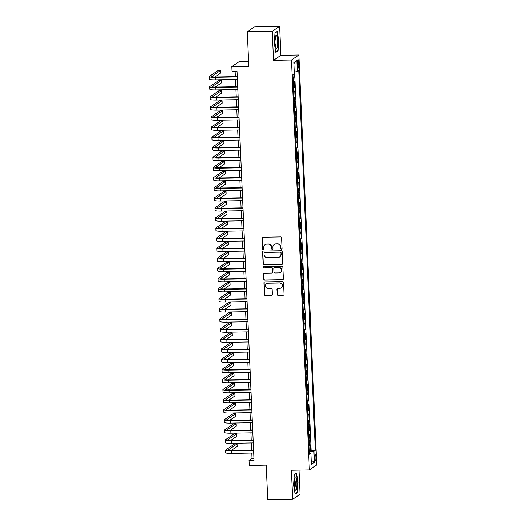 <?xml version="1.0" encoding="UTF-8"?>
<svg xmlns="http://www.w3.org/2000/svg" width="526" height="526" viewBox="0 0 526 526"><rect width="100%" height="100%" fill="white"/><g stroke="black" fill="none" stroke-linecap="round" stroke-linejoin="round"><path stroke-width="0.79" d="M281.39 249.14A0.697 0.677 -124.2 0 0 282.048 248.436L281.588 237.903A0.999 0.973 -124.2 0 0 280.562 236.93L262.928 237.239A0.999 0.973 -124.2 0 0 261.994 238.252L262.454 248.778A0.697 0.677 -124.2 0 0 263.533 249.344A0.697 0.677 -124.2 0 0 263.822 248.752L263.763 247.391A3.202 3.11 -124.2 0 1 266.761 244.163L268.227 244.143A3.202 3.11 -124.2 0 1 271.501 247.259L271.561 248.62A0.697 0.677 -124.2 0 0 272.639 249.186A0.697 0.677 -124.2 0 0 272.935 248.594L272.876 247.233A3.202 3.11 -124.2 0 1 275.874 244.005L277.34 243.979A3.202 3.11 -124.2 0 1 280.614 247.095L280.674 248.456A0.697 0.677 -124.2 0 0 281.39 249.14M274.21 244.531L274.414 244.393A3.202 3.11 -124.2 0 1 276.071 243.873L277.537 243.847A3.202 3.11 -124.2 0 1 280.812 246.964L280.871 248.325A0.697 0.677 -124.2 0 0 281.844 248.949M262.513 237.344A0.999 0.973 -124.2 0 0 262.191 238.114L262.652 248.64A0.697 0.677 -124.2 0 0 263.625 249.271M265.104 244.689L265.301 244.551A3.202 3.11 -124.2 0 1 266.958 244.031L268.431 244.005A3.202 3.11 -124.2 0 1 271.705 247.121L271.764 248.482A0.697 0.677 -124.2 0 0 272.738 249.107M315.916 457.173A3.261 0.651 89 0 0 315.219 454.346A3.261 0.651 89 0 0 314.64 458.041A3.261 0.651 89 0 0 315.33 460.861A3.261 0.651 89 0 0 315.916 457.173M277.136 294.363A0.999 0.973 -124.2 0 0 278.162 295.336L283.106 295.25A0.999 0.973 -124.2 0 0 284.047 294.244L283.534 282.547A0.999 0.973 -124.2 0 0 282.515 281.574L264.88 281.883A0.999 0.973 -124.2 0 0 263.94 282.896L264.453 294.586A0.999 0.973 -124.2 0 0 265.472 295.559L271.449 295.454A0.999 0.973 -124.2 0 0 272.389 294.448L272.166 289.445A0.999 0.973 -124.2 0 0 271.146 288.472L268.181 288.524A2.676 2.597 -124.2 0 1 266.564 283.659A2.676 2.597 -124.2 0 1 267.951 283.218L279.562 283.014A2.676 2.597 -124.2 0 1 281.18 287.88A2.676 2.597 -124.2 0 1 279.793 288.32L277.853 288.353A0.999 0.973 -124.2 0 0 276.919 289.359L277.34 294.231A0.999 0.973 -124.2 0 0 278.359 295.204L283.31 295.119A0.999 0.973 -124.2 0 0 283.724 295.014M272.251 31.31L273.52 60.339L280.904 55.329L279.635 26.3L272.251 31.31L247.299 31.751L248.805 66.329L231.841 66.624L232.058 71.674L237.048 71.589L254.025 460.283L249.035 460.368L249.252 465.418L266.222 465.122L267.727 499.7L292.68 499.266L300.07 494.249L299.011 470.106M273.52 60.339L291.483 60.023L309.38 469.922L291.411 470.237L292.68 499.266M281.765 264.433A0.999 0.973 -124.2 0 0 282.699 263.421L282.186 251.73A0.999 0.973 -124.2 0 0 281.167 250.757L263.533 251.066A0.999 0.973 -124.2 0 0 262.592 252.072L263.105 263.769A0.999 0.973 -124.2 0 0 264.131 264.742L281.962 264.295A0.999 0.973 -124.2 0 0 282.377 264.197M282.863 267.142L283.369 278.833A0.999 0.973 -124.2 0 1 282.436 279.845L264.802 280.154A0.999 0.973 -124.2 0 1 263.776 279.175L263.559 274.171A0.999 0.973 -124.2 0 1 264.499 273.165L271.646 273.04A0.999 0.973 -124.2 0 0 272.586 272.034L272.442 268.714A0.999 0.973 -124.2 0 0 271.416 267.741L263.973 267.865A0.697 0.677 -124.2 0 1 263.546 266.597A0.697 0.677 -124.2 0 1 263.907 266.478L281.837 266.169A0.999 0.973 -124.2 0 1 282.863 267.142M247.299 31.751L254.683 26.734L279.635 26.3M309.347 450.841L310.465 450.821L310.202 444.766L309.472 445.259L309.295 441.222A4.077 0.519 177.5 0 1 308.933 441.367M308.907 440.742L310.024 440.722L309.761 434.667L309.032 435.16L308.854 431.123A4.077 0.519 177.5 0 1 308.492 431.274M308.466 430.649L309.584 430.63L309.321 424.574L308.591 425.067L308.414 421.03A4.077 0.519 177.5 0 1 308.052 421.175M308.026 420.55L309.143 420.53L308.88 414.475L308.151 414.968L307.973 410.931A4.077 0.519 177.5 0 1 307.611 411.082M307.585 410.458L308.703 410.438L308.44 404.382L307.71 404.875L307.532 400.838A4.077 0.519 177.5 0 1 307.171 400.983M307.145 400.358L308.262 400.339L307.999 394.283L307.269 394.776L307.092 390.739A4.077 0.519 177.5 0 1 306.73 390.89M306.704 390.266L307.822 390.246L307.559 384.19L306.829 384.684L306.651 380.646A4.077 0.519 177.5 0 1 306.29 380.791M306.264 380.167L307.381 380.147L307.118 374.091L306.388 374.584L306.211 370.547A4.077 0.519 177.5 0 1 305.849 370.698M305.823 370.074L306.941 370.054L306.678 363.999L305.948 364.492L305.77 360.455A4.077 0.519 177.5 0 1 305.409 360.599M305.382 359.975L306.5 359.955L306.237 353.899L305.507 354.392L305.33 350.355A4.077 0.519 177.5 0 1 304.968 350.507M304.942 349.882L306.06 349.862L305.79 343.8L305.067 344.3L304.889 340.256A4.077 0.519 177.5 0 1 304.528 340.407M304.501 339.783L305.619 339.763L305.35 333.708L304.626 334.201L304.449 330.164A4.077 0.519 177.5 0 1 304.087 330.315M304.061 329.69L305.179 329.67L304.909 323.608L304.186 324.108L304.008 320.064A4.077 0.519 177.5 0 1 303.647 320.216M303.614 319.591L304.738 319.571L304.469 313.516L303.745 314.009L303.568 309.972A4.077 0.519 177.5 0 1 303.206 310.123M303.173 309.498L304.298 309.479L304.028 303.417L303.298 303.916L303.127 299.873A4.077 0.519 177.5 0 1 302.766 300.024M302.733 299.399L303.857 299.379L303.587 293.324L302.858 293.817L302.687 289.78A4.077 0.519 177.5 0 1 302.325 289.925M302.292 289.307L303.41 289.287L303.147 283.225L302.417 283.724L302.246 279.681A4.077 0.519 177.5 0 1 301.878 279.832M301.852 279.207L302.969 279.188L302.706 273.132L301.977 273.625L301.806 269.588A4.077 0.519 177.5 0 1 301.437 269.733M301.411 269.115L302.529 269.095L302.266 263.033L301.536 263.533L301.365 259.489A4.077 0.519 177.5 0 1 300.997 259.64M300.971 259.016L302.088 258.996L301.825 252.94L301.096 253.433L300.918 249.396A4.077 0.519 177.5 0 1 300.556 249.541M300.53 248.923L301.648 248.903L301.385 242.841L300.655 243.341L300.477 239.297A4.077 0.519 177.5 0 1 300.116 239.448M300.09 238.824L301.207 238.804L300.944 232.748L300.214 233.242L300.037 229.204A4.077 0.519 177.5 0 1 299.675 229.349M299.649 228.731L300.767 228.711L300.504 222.649L299.774 223.142L299.596 219.105A4.077 0.519 177.5 0 1 299.235 219.257M299.209 218.632L300.326 218.612L300.063 212.557L299.333 213.05L299.156 209.013A4.077 0.519 177.5 0 1 298.794 209.157M298.768 208.539L299.886 208.52L299.623 202.457L298.893 202.951L298.715 198.913A4.077 0.519 177.5 0 1 298.354 199.065M298.327 198.44L299.445 198.42L299.182 192.365L298.452 192.858L298.275 188.821A4.077 0.519 177.5 0 1 297.913 188.965M297.887 188.347L299.005 188.328L298.742 182.266L298.012 182.759L297.834 178.722A4.077 0.519 177.5 0 1 297.473 178.873M297.446 178.248L298.564 178.229L298.301 172.173L297.571 172.666L297.394 168.629A4.077 0.519 177.5 0 1 297.032 168.774M297.006 168.149L298.124 168.136L297.861 162.074L297.131 162.567L296.953 158.53A4.077 0.519 177.5 0 1 296.592 158.681M296.565 158.056L297.683 158.037L297.42 151.981L296.69 152.474L296.513 148.437A4.077 0.519 177.5 0 1 296.151 148.582M296.125 147.957L297.243 147.938L296.98 141.882L296.25 142.375L296.072 138.338A4.077 0.519 177.5 0 1 295.711 138.489M295.684 137.865L296.802 137.845L296.539 131.789L295.809 132.282L295.632 128.245A4.077 0.519 177.5 0 1 295.27 128.39M295.244 127.765L296.362 127.746L296.099 121.69L295.369 122.183L295.191 118.146A4.077 0.519 177.5 0 1 294.83 118.297M294.803 117.673L295.921 117.653L295.658 111.597L294.928 112.091L294.751 108.054A4.077 0.519 177.5 0 1 294.389 108.198M294.363 107.574L295.48 107.554L295.211 101.498L294.488 101.991L294.31 97.954A4.077 0.519 177.5 0 1 293.949 98.106M293.922 97.481L295.04 97.461L294.77 91.406L294.047 91.899L293.87 87.862A4.077 0.519 177.5 0 1 293.508 88.006M293.482 87.382L294.599 87.362L294.33 81.306L293.607 81.8A4.077 0.519 177.5 0 1 293.238 81.951M297.42 63.173L297.512 65.388A3.156 0.631 89 0 0 298.189 68.13A3.156 0.631 89 0 0 298.755 64.553L298.656 62.331A3.156 0.631 89 0 0 297.979 59.589A3.156 0.631 89 0 0 297.42 63.173M291.483 60.023L298.873 55.013L316.764 464.912L309.38 469.922M310.465 450.821L311.136 450.368L315.324 450.295L298.755 70.681L297.354 71.635L294.244 72.029M315.324 450.295L313.93 451.242L314.416 462.347L311.379 464.405L310.892 453.3L309.498 454.247L292.923 74.639L294.317 73.693L293.837 62.587L296.868 60.529L297.354 71.635M293.035 77.289L294.159 77.269L293.429 77.763A4.077 0.519 177.5 0 1 293.067 77.914M294.599 87.362L293.87 87.862M295.04 97.461L294.31 97.954M295.48 107.554L294.751 108.054M295.921 117.653L295.191 118.146M296.362 127.746L295.632 128.245M296.802 137.845L296.072 138.338M297.243 147.938L296.513 148.437M297.683 158.037L296.953 158.53M298.124 168.136L297.394 168.629M298.564 178.229L297.834 178.722M299.005 188.328L298.275 188.821M299.445 198.42L298.715 198.913M299.886 208.52L299.156 209.013M300.326 218.612L299.596 219.105M300.767 228.711L300.037 229.204M301.207 238.804L300.477 239.297M301.648 248.903L300.918 249.396M302.088 258.996L301.365 259.489M302.529 269.095L301.806 269.588M302.969 279.188L302.246 279.681M303.41 289.287L302.687 289.78M303.857 299.379L303.127 299.873M304.298 309.479L303.568 309.972M304.738 319.571L304.008 320.064M305.179 329.67L304.449 330.164M305.619 339.763L304.889 340.256M306.06 349.862L305.33 350.355M306.5 359.955L305.77 360.455M306.941 370.054L306.211 370.547M307.381 380.147L306.651 380.646M307.822 390.246L307.092 390.739M308.262 400.339L307.532 400.838M308.703 410.438L307.973 410.931M309.143 420.53L308.414 421.03M309.584 430.63L308.854 431.123M310.024 440.722L309.295 441.222M311.136 450.368L294.613 71.983M294.159 77.269L294.008 73.903M248.594 61.45L239.231 61.614L231.841 66.624M280.904 55.329L298.873 55.013M251.796 453.05L252.026 458.337L249.035 460.368M235.142 71.621L235.359 76.645M235.484 79.498L235.799 86.737M235.924 89.591L236.246 96.837M236.365 99.69L236.687 106.929M236.812 109.783L237.127 117.028M237.252 119.882L237.568 127.121M237.693 129.975L238.008 137.22M238.133 140.074L238.449 147.319M238.574 150.173L238.889 157.412M239.014 160.266L239.33 167.511M239.455 170.365L239.771 177.604M239.895 180.457L240.211 187.703M240.336 190.557L240.652 197.796M240.776 200.649L241.092 207.895M241.217 210.748L241.533 217.988M241.658 220.841L241.973 228.087M242.098 230.94L242.414 238.179M242.539 241.033L242.854 248.279M242.979 251.132L243.295 258.371M243.42 261.225L243.735 268.47M243.86 271.324L244.176 278.563M244.301 281.417L244.616 288.662M244.741 291.516L245.057 298.755M245.182 301.608L245.497 308.854M245.622 311.708L245.938 318.947M246.063 321.8L246.385 329.046M246.503 331.899L246.825 339.138M246.944 341.992L247.266 349.238M247.391 352.091L247.707 359.33M247.831 362.184L248.147 369.43M248.272 372.283L248.588 379.522M248.713 382.376L249.028 389.621M249.153 392.475L249.469 399.714M249.594 402.568L249.909 409.813M250.034 412.667L250.35 419.906M250.475 422.759L250.79 430.005M250.915 432.859L251.231 440.098M251.356 442.951L251.671 450.197M253.933 458.304L252.026 458.337M293.679 92.043A4.077 0.519 -2.5 0 0 294.047 91.899M294.126 102.143A4.077 0.519 -2.5 0 0 294.488 101.991M294.567 112.235A4.077 0.519 -2.5 0 0 294.928 112.091M295.007 122.334A4.077 0.519 -2.5 0 0 295.369 122.183M295.448 132.427A4.077 0.519 -2.5 0 0 295.809 132.282M295.888 142.526A4.077 0.519 -2.5 0 0 296.25 142.375M296.329 152.619A4.077 0.519 -2.5 0 0 296.69 152.474M296.769 162.718A4.077 0.519 -2.5 0 0 297.131 162.567M297.21 172.817A4.077 0.519 -2.5 0 0 297.571 172.666M297.65 182.91A4.077 0.519 -2.5 0 0 298.012 182.759M298.091 193.009A4.077 0.519 -2.5 0 0 298.452 192.858M298.531 203.102A4.077 0.519 -2.5 0 0 298.893 202.951M298.972 213.201A4.077 0.519 -2.5 0 0 299.333 213.05M299.412 223.294A4.077 0.519 -2.5 0 0 299.774 223.142M299.853 233.393A4.077 0.519 -2.5 0 0 300.214 233.242M300.293 243.485A4.077 0.519 -2.5 0 0 300.655 243.341M300.734 253.585A4.077 0.519 -2.5 0 0 301.096 253.433M301.174 263.677A4.077 0.519 -2.5 0 0 301.536 263.533M301.615 273.776A4.077 0.519 -2.5 0 0 301.977 273.625M302.055 283.869A4.077 0.519 -2.5 0 0 302.417 283.724M302.496 293.968A4.077 0.519 -2.5 0 0 302.858 293.817M302.937 304.061A4.077 0.519 -2.5 0 0 303.298 303.916M303.377 314.16A4.077 0.519 -2.5 0 0 303.745 314.009M303.818 324.253A4.077 0.519 -2.5 0 0 304.186 324.108M304.258 334.352A4.077 0.519 -2.5 0 0 304.626 334.201M304.705 344.445A4.077 0.519 -2.5 0 0 305.067 344.3M305.146 354.544A4.077 0.519 -2.5 0 0 305.507 354.392M305.586 364.636A4.077 0.519 -2.5 0 0 305.948 364.492M306.027 374.736A4.077 0.519 -2.5 0 0 306.388 374.584M306.467 384.828A4.077 0.519 -2.5 0 0 306.829 384.684M306.908 394.927A4.077 0.519 -2.5 0 0 307.269 394.776M307.348 405.02A4.077 0.519 -2.5 0 0 307.71 404.875M307.789 415.119A4.077 0.519 -2.5 0 0 308.151 414.968M308.229 425.212A4.077 0.519 -2.5 0 0 308.591 425.067M308.67 435.311A4.077 0.519 -2.5 0 0 309.032 435.16M310.892 453.3L309.446 453.09M309.11 445.404A4.077 0.519 -2.5 0 0 309.472 445.259M309.393 451.821L313.93 451.242M293.876 63.541L296.868 60.529M314.416 462.347L311.195 460.125M274.289 43.441L275.828 52.429L278.057 50.917L278.741 40.423L277.202 31.435L274.98 32.941L274.289 43.441M297.341 492.619L298.025 482.125L296.486 473.137L294.264 474.643L293.574 485.143L295.112 494.131L297.341 492.619L296.671 492.632M277.386 50.93L278.057 50.917M263.118 251.165A0.999 0.973 -124.2 0 0 262.796 251.941L263.302 263.631A0.999 0.973 -124.2 0 0 264.328 264.604L281.962 264.295M280.864 252.842A0.697 0.677 -124.2 0 0 280.148 252.164L264.67 252.434A0.697 0.677 -124.2 0 0 264.013 253.137L264.078 254.577A3.202 3.11 -124.2 0 0 267.353 257.694L277.932 257.51A3.202 3.11 -124.2 0 0 280.93 254.282L281.062 252.71A0.697 0.677 -124.2 0 0 280.351 252.026L280.148 252.164M264.308 252.546L264.506 252.414A0.697 0.677 -124.2 0 1 264.867 252.296L280.351 252.026M279.589 256.984L279.786 256.846A3.202 3.11 -124.2 0 0 281.127 254.143L280.93 254.282M281.062 252.71L281.127 254.143M264.085 273.264A0.999 0.973 -124.2 0 0 263.763 274.039L263.98 279.043A0.999 0.973 -124.2 0 0 264.999 280.016L282.633 279.707A0.999 0.973 -124.2 0 0 283.047 279.602M272.166 272.876L272.363 272.738A0.999 0.973 -124.2 0 0 272.784 271.896L272.639 268.576A0.999 0.973 -124.2 0 0 271.613 267.602L263.973 267.865M263.651 266.537A0.697 0.677 -124.2 0 0 264.17 267.734M279.069 272.909A2.676 2.597 -124.2 0 0 281.436 269.476A2.676 2.597 -124.2 0 0 278.839 267.609L274.75 267.681A0.999 0.973 -124.2 0 0 273.809 268.687L273.954 272.008A0.999 0.973 -124.2 0 0 274.98 272.981L279.069 272.909M280.457 272.475L280.654 272.337A2.676 2.597 -124.2 0 0 279.036 267.471L278.839 267.609M274.23 267.846L274.427 267.708A0.999 0.973 -124.2 0 1 274.947 267.543L279.036 267.471M277.445 288.452A0.999 0.973 -124.2 0 0 277.117 289.228L277.34 294.231M281.18 287.88L281.377 287.748A2.676 2.597 -124.2 0 0 279.76 282.883L279.562 283.014M266.564 283.659L266.761 283.521A2.676 2.597 -124.2 0 1 268.148 283.087L279.76 282.883M264.466 281.989A0.999 0.973 -124.2 0 0 264.137 282.758L264.65 294.455A0.999 0.973 -124.2 0 0 265.676 295.428L271.653 295.323A0.999 0.973 -124.2 0 0 272.067 295.217M214.832 76.987L220.861 72.897L220.749 70.372L218.257 70.418L209.381 76.441A7.64 0.967 -2.5 0 0 209.236 76.645A7.64 0.967 -2.5 0 0 215.371 77.322L237.285 76.941M209.236 76.645L209.341 79.163A7.64 0.967 -2.5 0 0 215.482 79.847L237.397 79.465M237.272 76.612L215.87 76.987A5.096 0.644 177.5 0 1 211.781 76.533A5.096 0.644 177.5 0 1 211.879 76.395L220.749 70.372M277.616 41.054A6.621 1.322 89 0 0 275.742 35.748A6.621 1.322 89 0 0 275.019 42.816A6.621 1.322 89 0 0 275.959 48.136A6.621 1.322 89 0 0 277.616 41.054M275.407 46.38A4.537 0.907 89 0 0 276.025 41.35A4.537 0.907 89 0 0 275.256 37.524M274.966 33.131L276.985 31.764L278.471 40.469L277.807 50.641L275.762 52.028M296 477.509A6.621 1.322 89 0 0 295.027 477.45A6.621 1.322 89 0 0 294.277 483.552A6.621 1.322 89 0 0 295.204 489.759A6.621 1.322 89 0 0 295.244 489.837A6.621 1.322 89 0 0 296.874 486.057A6.621 1.322 89 0 0 296 477.509M294.691 488.075A4.537 0.907 89 0 0 295.329 484.038A4.537 0.907 89 0 0 294.698 479.462A4.537 0.907 89 0 0 294.54 479.225M294.251 474.833L296.269 473.466L297.755 482.171L297.091 492.343L295.047 493.73M215.272 87.086L221.301 82.996L221.196 80.471L218.698 80.511L209.821 86.534A7.64 0.967 -2.5 0 0 209.677 86.737A7.64 0.967 -2.5 0 0 215.811 87.421L237.726 87.033M209.677 86.737L209.782 89.262A7.64 0.967 -2.5 0 0 215.923 89.946L237.837 89.558M237.713 86.705L216.311 87.079A5.096 0.644 177.5 0 1 212.221 86.626A5.096 0.644 177.5 0 1 212.32 86.494L221.196 80.471M215.713 97.178L221.742 93.089L221.637 90.564L219.138 90.61L210.262 96.633A7.64 0.967 -2.5 0 0 210.117 96.837A7.64 0.967 -2.5 0 0 216.252 97.514L238.166 97.132M210.117 96.837L210.222 99.355A7.64 0.967 -2.5 0 0 216.364 100.039L238.278 99.657M238.153 96.804L216.751 97.178A5.096 0.644 177.5 0 1 212.662 96.725A5.096 0.644 177.5 0 1 212.76 96.587L221.637 90.564M216.153 107.278L222.182 103.188L222.077 100.663L219.579 100.703L210.702 106.725A7.64 0.967 -2.5 0 0 210.558 106.929A7.64 0.967 -2.5 0 0 216.692 107.613L238.607 107.225M210.558 106.929L210.663 109.454A7.64 0.967 -2.5 0 0 216.804 110.138L238.719 109.75M238.594 106.896L217.192 107.271A5.096 0.644 177.5 0 1 213.102 106.817A5.096 0.644 177.5 0 1 213.201 106.686L222.077 100.663M216.594 117.37L222.623 113.281L222.518 110.756L220.019 110.802L211.143 116.825A7.64 0.967 -2.5 0 0 210.998 117.028A7.64 0.967 -2.5 0 0 217.133 117.706L239.047 117.324M210.998 117.028L211.11 119.547A7.64 0.967 -2.5 0 0 217.245 120.23L239.159 119.849M239.034 116.996L217.632 117.37A5.096 0.644 177.5 0 1 213.543 116.917A5.096 0.644 177.5 0 1 213.641 116.779L222.518 110.756M217.034 127.47L223.063 123.38L222.958 120.855L220.46 120.895L211.583 126.917A7.64 0.967 -2.5 0 0 211.439 127.121A7.64 0.967 -2.5 0 0 217.573 127.805L239.488 127.424M211.439 127.121L211.551 129.646A7.64 0.967 -2.5 0 0 217.685 130.33L239.6 129.942M239.475 127.088L218.073 127.463A5.096 0.644 177.5 0 1 213.983 127.009A5.096 0.644 177.5 0 1 214.082 126.878L222.958 120.855M217.475 137.562L223.504 133.472L223.399 130.948L220.9 130.994L212.024 137.016A7.64 0.967 -2.5 0 0 211.879 137.22A7.64 0.967 -2.5 0 0 218.014 137.897L239.928 137.516M211.879 137.22L211.991 139.738A7.64 0.967 -2.5 0 0 218.126 140.422L240.04 140.041M239.915 137.187L218.514 137.562A5.096 0.644 177.5 0 1 214.424 137.108A5.096 0.644 177.5 0 1 214.523 136.97L223.399 130.948M217.922 147.661L223.951 143.572L223.839 141.047L221.341 141.093L212.465 147.109A7.64 0.967 -2.5 0 0 212.32 147.313A7.64 0.967 -2.5 0 0 218.454 147.997L240.369 147.615M212.32 147.313L212.432 149.838A7.64 0.967 -2.5 0 0 218.566 150.521L240.481 150.134M240.356 147.28L218.954 147.655A5.096 0.644 177.5 0 1 214.864 147.201A5.096 0.644 177.5 0 1 214.963 147.07L223.839 141.047M218.362 157.754L224.392 153.664L224.28 151.14L221.781 151.186L212.905 157.208A7.64 0.967 -2.5 0 0 212.76 157.412A7.64 0.967 -2.5 0 0 218.895 158.089L240.809 157.708M212.76 157.412L212.872 159.937A7.64 0.967 -2.5 0 0 219.007 160.614L240.921 160.233M240.796 157.379L219.395 157.754A5.096 0.644 177.5 0 1 215.305 157.3A5.096 0.644 177.5 0 1 215.404 157.162L224.28 151.14M218.803 167.853L224.832 163.764L224.72 161.239L222.222 161.285L213.346 167.301A7.64 0.967 -2.5 0 0 213.201 167.505A7.64 0.967 -2.5 0 0 219.335 168.189L241.25 167.807M213.201 167.505L213.313 170.03A7.64 0.967 -2.5 0 0 219.447 170.713L241.362 170.325M241.237 167.472L219.835 167.847A5.096 0.644 177.5 0 1 215.745 167.393A5.096 0.644 177.5 0 1 215.844 167.261L224.72 161.239M219.243 177.946L225.273 173.856L225.161 171.331L222.662 171.377L213.793 177.4A7.64 0.967 -2.5 0 0 213.641 177.604A7.64 0.967 -2.5 0 0 219.776 178.288L241.69 177.9M213.641 177.604L213.753 180.129A7.64 0.967 -2.5 0 0 219.888 180.806L241.802 180.425M241.677 177.571L220.276 177.946A5.096 0.644 177.5 0 1 216.186 177.492A5.096 0.644 177.5 0 1 216.285 177.354L225.161 171.331M219.684 188.045L225.713 183.955L225.601 181.431L223.103 181.477L214.233 187.493A7.64 0.967 -2.5 0 0 214.082 187.697A7.64 0.967 -2.5 0 0 220.216 188.38L242.131 187.999M214.082 187.697L214.194 190.221A7.64 0.967 -2.5 0 0 220.328 190.905L242.243 190.524M242.118 187.664L220.716 188.045A5.096 0.644 177.5 0 1 216.627 187.585A5.096 0.644 177.5 0 1 216.725 187.453L225.601 181.431M220.124 198.144L226.154 194.048L226.042 191.523L223.543 191.569L214.674 197.592A7.64 0.967 -2.5 0 0 214.523 197.796A7.64 0.967 -2.5 0 0 220.657 198.48L242.571 198.092M214.523 197.796L214.634 200.321A7.64 0.967 -2.5 0 0 220.769 200.998L242.683 200.616M242.558 197.763L221.157 198.138A5.096 0.644 177.5 0 1 217.067 197.684A5.096 0.644 177.5 0 1 217.166 197.546L226.042 191.523M220.565 208.237L226.594 204.147L226.482 201.622L223.991 201.668L215.114 207.685A7.64 0.967 -2.5 0 0 214.963 207.888A7.64 0.967 -2.5 0 0 221.098 208.572L243.019 208.191M214.963 207.888L215.075 210.413A7.64 0.967 -2.5 0 0 221.209 211.097L243.124 210.716M242.999 207.862L221.597 208.237A5.096 0.644 177.5 0 1 217.508 207.777A5.096 0.644 177.5 0 1 217.606 207.645L226.482 201.622M221.005 218.336L227.035 214.24L226.923 211.715L224.431 211.761L215.555 217.784A7.64 0.967 -2.5 0 0 215.404 217.988A7.64 0.967 -2.5 0 0 221.538 218.671L243.459 218.283M215.404 217.988L215.515 220.512A7.64 0.967 -2.5 0 0 221.65 221.19L243.564 220.808M243.439 217.955L222.038 218.329A5.096 0.644 177.5 0 1 217.948 217.876A5.096 0.644 177.5 0 1 218.047 217.738L226.923 211.715M221.446 228.429L227.475 224.339L227.363 221.814L224.872 221.86L215.995 227.876A7.64 0.967 -2.5 0 0 215.844 228.08A7.64 0.967 -2.5 0 0 221.979 228.764L243.9 228.383M215.844 228.08L215.956 230.605A7.64 0.967 -2.5 0 0 222.09 231.289L244.005 230.907M243.88 228.054L222.478 228.429A5.096 0.644 177.5 0 1 218.389 227.968A5.096 0.644 177.5 0 1 218.487 227.837L227.363 221.814M221.887 238.528L227.916 234.432L227.804 231.913L225.312 231.953L216.436 237.976A7.64 0.967 -2.5 0 0 216.285 238.179A7.64 0.967 -2.5 0 0 222.426 238.863L244.34 238.475M216.285 238.179L216.396 240.704A7.64 0.967 -2.5 0 0 222.531 241.381L244.445 241M244.32 238.146L222.919 238.521A5.096 0.644 177.5 0 1 218.829 238.068A5.096 0.644 177.5 0 1 218.928 237.93L227.804 231.913M222.327 248.62L228.356 244.531L228.245 242.006L225.753 242.052L216.876 248.075A7.64 0.967 -2.5 0 0 216.725 248.272A7.64 0.967 -2.5 0 0 222.866 248.956L244.781 248.574M216.725 248.272L216.837 250.797A7.64 0.967 -2.5 0 0 222.971 251.481L244.886 251.099M244.768 248.246L223.359 248.62A5.096 0.644 177.5 0 1 219.27 248.16A5.096 0.644 177.5 0 1 219.368 248.029L228.245 242.006M222.768 258.72L228.797 254.623L228.685 252.105L226.193 252.145L217.317 258.167A7.64 0.967 -2.5 0 0 217.166 258.371A7.64 0.967 -2.5 0 0 223.307 259.055L245.221 258.667M217.166 258.371L217.277 260.896A7.64 0.967 -2.5 0 0 223.412 261.58L245.326 261.192M245.208 258.338L223.806 258.713A5.096 0.644 177.5 0 1 219.71 258.259A5.096 0.644 177.5 0 1 219.809 258.121L228.685 252.105M223.208 268.812L229.237 264.723L229.126 262.198L226.634 262.244L217.757 268.267A7.64 0.967 -2.5 0 0 217.606 268.464A7.64 0.967 -2.5 0 0 223.747 269.148L245.662 268.766M217.606 268.464L217.718 270.989A7.64 0.967 -2.5 0 0 223.852 271.672L245.773 271.291M245.649 268.438L224.247 268.812A5.096 0.644 177.5 0 1 220.151 268.352A5.096 0.644 177.5 0 1 220.249 268.221L229.126 262.198M223.649 278.911L229.678 274.815L229.566 272.297L227.074 272.337L218.198 278.359A7.64 0.967 -2.5 0 0 218.047 278.563A7.64 0.967 -2.5 0 0 224.188 279.247L246.102 278.859M218.047 278.563L218.159 281.088A7.64 0.967 -2.5 0 0 224.293 281.772L246.214 281.384M246.089 278.53L224.687 278.905A5.096 0.644 177.5 0 1 220.591 278.451A5.096 0.644 177.5 0 1 220.69 278.313L229.566 272.297M224.089 289.004L230.118 284.914L230.007 282.39L227.515 282.436L218.638 288.458A7.64 0.967 -2.5 0 0 218.487 288.656A7.64 0.967 -2.5 0 0 224.628 289.339L246.543 288.958M218.487 288.656L218.599 291.18A7.64 0.967 -2.5 0 0 224.733 291.864L246.655 291.483M246.53 288.629L225.128 289.004A5.096 0.644 177.5 0 1 221.032 288.544A5.096 0.644 177.5 0 1 221.13 288.412L230.007 282.39M224.53 299.103L230.559 295.007L230.447 292.489L227.955 292.528L219.079 298.551A7.64 0.967 -2.5 0 0 218.928 298.755A7.64 0.967 -2.5 0 0 225.069 299.439L246.983 299.051M218.928 298.755L219.04 301.28A7.64 0.967 -2.5 0 0 225.181 301.963L247.095 301.576M246.97 298.722L225.569 299.097A5.096 0.644 177.5 0 1 221.479 298.643A5.096 0.644 177.5 0 1 221.577 298.505L230.447 292.489M224.97 309.196L230.999 305.106L230.888 302.582L228.396 302.628L219.52 308.65A7.64 0.967 -2.5 0 0 219.375 308.847A7.64 0.967 -2.5 0 0 225.509 309.531L247.424 309.15M219.375 308.847L219.48 311.372A7.64 0.967 -2.5 0 0 225.621 312.056L247.536 311.675M247.411 308.821L226.009 309.196A5.096 0.644 177.5 0 1 221.919 308.736A5.096 0.644 177.5 0 1 222.018 308.604L230.888 302.582M225.411 319.295L231.44 315.205L231.328 312.681L228.836 312.72L219.96 318.743A7.64 0.967 -2.5 0 0 219.815 318.947A7.64 0.967 -2.5 0 0 225.95 319.63L247.864 319.243M219.815 318.947L219.921 321.471A7.64 0.967 -2.5 0 0 226.062 322.155L247.976 321.767M247.851 318.914L226.45 319.289A5.096 0.644 177.5 0 1 222.36 318.835A5.096 0.644 177.5 0 1 222.459 318.697L231.328 312.681M225.851 329.388L231.881 325.298L231.775 322.773L229.277 322.819L220.401 328.842A7.64 0.967 -2.5 0 0 220.256 329.039A7.64 0.967 -2.5 0 0 226.39 329.723L248.305 329.342M220.256 329.039L220.361 331.564A7.64 0.967 -2.5 0 0 226.502 332.248L248.417 331.867M248.292 329.013L226.89 329.388A5.096 0.644 177.5 0 1 222.8 328.934A5.096 0.644 177.5 0 1 222.899 328.796L231.775 322.773M226.292 339.487L232.321 335.397L232.216 332.873L229.717 332.912L220.841 338.935A7.64 0.967 -2.5 0 0 220.696 339.138A7.64 0.967 -2.5 0 0 226.831 339.822L248.745 339.434M220.696 339.138L220.802 341.663A7.64 0.967 -2.5 0 0 226.943 342.347L248.857 341.959M248.732 339.106L227.331 339.48A5.096 0.644 177.5 0 1 223.241 339.027A5.096 0.644 177.5 0 1 223.34 338.895L232.216 332.873M226.732 349.58L232.762 345.49L232.656 342.965L230.158 343.011L221.282 349.034A7.64 0.967 -2.5 0 0 221.137 349.231A7.64 0.967 -2.5 0 0 227.271 349.915L249.186 349.534M221.137 349.231L221.242 351.756A7.64 0.967 -2.5 0 0 227.383 352.44L249.298 352.058M249.173 349.205L227.771 349.58A5.096 0.644 177.5 0 1 223.681 349.126A5.096 0.644 177.5 0 1 223.78 348.988L232.656 342.965M227.173 359.679L233.202 355.589L233.097 353.064L230.598 353.104L221.722 359.127A7.64 0.967 -2.5 0 0 221.577 359.33A7.64 0.967 -2.5 0 0 227.712 360.014L249.626 359.626M221.577 359.33L221.689 361.855A7.64 0.967 -2.5 0 0 227.824 362.539L249.738 362.151M249.613 359.297L228.212 359.672A5.096 0.644 177.5 0 1 224.122 359.219A5.096 0.644 177.5 0 1 224.221 359.087L233.097 353.064M227.613 369.771L233.643 365.682L233.537 363.157L231.039 363.203L222.163 369.226A7.64 0.967 -2.5 0 0 222.018 369.423A7.64 0.967 -2.5 0 0 228.153 370.107L250.067 369.725M222.018 369.423L222.13 371.948A7.64 0.967 -2.5 0 0 228.264 372.632L250.179 372.25M250.054 369.397L228.652 369.771A5.096 0.644 177.5 0 1 224.563 369.318A5.096 0.644 177.5 0 1 224.661 369.18L233.537 363.157M228.054 379.871L234.083 375.781L233.978 373.256L231.479 373.296L222.603 379.318A7.64 0.967 -2.5 0 0 222.459 379.522A7.64 0.967 -2.5 0 0 228.593 380.206L250.507 379.818M222.459 379.522L222.57 382.047A7.64 0.967 -2.5 0 0 228.705 382.731L250.619 382.343M250.494 379.489L229.093 379.864A5.096 0.644 177.5 0 1 225.003 379.41A5.096 0.644 177.5 0 1 225.102 379.279L233.978 373.256M228.501 389.963L234.53 385.874L234.418 383.349L231.92 383.395L223.044 389.418A7.64 0.967 -2.5 0 0 222.899 389.615A7.64 0.967 -2.5 0 0 229.034 390.299L250.948 389.917M222.899 389.615L223.011 392.14A7.64 0.967 -2.5 0 0 229.145 392.823L251.06 392.442M250.935 389.588L229.533 389.963A5.096 0.644 177.5 0 1 225.444 389.51A5.096 0.644 177.5 0 1 225.542 389.372L234.418 383.349M228.941 400.062L234.971 395.973L234.859 393.448L232.36 393.487L223.484 399.51A7.64 0.967 -2.5 0 0 223.34 399.714A7.64 0.967 -2.5 0 0 229.474 400.398L251.389 400.01M223.34 399.714L223.451 402.239A7.64 0.967 -2.5 0 0 229.586 402.923L251.5 402.535M251.375 399.681L229.974 400.056A5.096 0.644 177.5 0 1 225.884 399.602A5.096 0.644 177.5 0 1 225.983 399.471L234.859 393.448M229.382 410.155L235.411 406.065L235.3 403.541L232.801 403.587L223.931 409.609A7.64 0.967 -2.5 0 0 223.78 409.813A7.64 0.967 -2.5 0 0 229.915 410.49L251.829 410.109M223.78 409.813L223.892 412.331A7.64 0.967 -2.5 0 0 230.026 413.015L251.941 412.634M251.816 409.78L230.414 410.155A5.096 0.644 177.5 0 1 226.325 409.701A5.096 0.644 177.5 0 1 226.423 409.563L235.3 403.541M229.823 420.254L235.852 416.165L235.74 413.64L233.242 413.679L224.372 419.702A7.64 0.967 -2.5 0 0 224.221 419.906A7.64 0.967 -2.5 0 0 230.355 420.59L252.27 420.202M224.221 419.906L224.332 422.431A7.64 0.967 -2.5 0 0 230.467 423.114L252.381 422.726M252.256 419.873L230.855 420.248A5.096 0.644 177.5 0 1 226.765 419.794A5.096 0.644 177.5 0 1 226.864 419.663L235.74 413.64M230.263 430.347L236.292 426.257L236.181 423.732L233.682 423.778L224.812 429.801A7.64 0.967 -2.5 0 0 224.661 430.005A7.64 0.967 -2.5 0 0 230.796 430.682L252.71 430.301M224.661 430.005L224.773 432.523A7.64 0.967 -2.5 0 0 230.907 433.207L252.822 432.826M252.697 429.972L231.295 430.347A5.096 0.644 177.5 0 1 227.206 429.893A5.096 0.644 177.5 0 1 227.304 429.755L236.181 423.732M230.704 440.446L236.733 436.356L236.621 433.832L234.123 433.871L225.253 439.894A7.64 0.967 -2.5 0 0 225.102 440.098A7.64 0.967 -2.5 0 0 231.236 440.781L253.151 440.4M225.102 440.098L225.213 442.622A7.64 0.967 -2.5 0 0 231.348 443.306L253.262 442.918M253.137 440.065L231.736 440.44A5.096 0.644 177.5 0 1 227.646 439.986A5.096 0.644 177.5 0 1 227.745 439.854L236.621 433.832M231.144 450.539L237.173 446.449L237.062 443.924L234.57 443.97L225.693 449.993A7.64 0.967 -2.5 0 0 225.542 450.197A7.64 0.967 -2.5 0 0 231.677 450.874L253.598 450.493M225.542 450.197L225.654 452.715A7.64 0.967 -2.5 0 0 231.788 453.399L253.703 453.017M253.578 450.164L232.176 450.539A5.096 0.644 177.5 0 1 228.087 450.085A5.096 0.644 177.5 0 1 228.185 449.947L237.062 443.924M293.607 81.8L293.429 77.763M297.4 62.351L298.656 62.331M297.479 64.573L298.755 64.553M215.371 77.322L215.482 79.847M215.811 87.421L215.923 89.946M216.252 97.514L216.364 100.039M216.692 107.613L216.804 110.138M217.133 117.706L217.245 120.23M217.573 127.805L217.685 130.33M218.014 137.897L218.126 140.422M218.454 147.997L218.566 150.521M218.895 158.089L219.007 160.614M219.335 168.189L219.447 170.713M219.776 178.288L219.888 180.806M220.216 188.38L220.328 190.905M220.657 198.48L220.769 200.998M221.098 208.572L221.209 211.097M221.538 218.671L221.65 221.19M221.979 228.764L222.09 231.289M222.426 238.863L222.531 241.381M222.866 248.956L222.971 251.481M223.307 259.055L223.412 261.58M223.747 269.148L223.852 271.672M224.188 279.247L224.293 281.772M224.628 289.339L224.733 291.864M225.069 299.439L225.181 301.963M225.509 309.531L225.621 312.056M225.95 319.63L226.062 322.155M226.39 329.723L226.502 332.248M226.831 339.822L226.943 342.347M227.271 349.915L227.383 352.44M227.712 360.014L227.824 362.539M228.153 370.107L228.264 372.632M228.593 380.206L228.705 382.731M229.034 390.299L229.145 392.823M229.474 400.398L229.586 402.923M229.915 410.49L230.026 413.015M230.355 420.59L230.467 423.114M230.796 430.682L230.907 433.207M231.236 440.781L231.348 443.306M231.677 450.874L231.788 453.399"/></g></svg>
